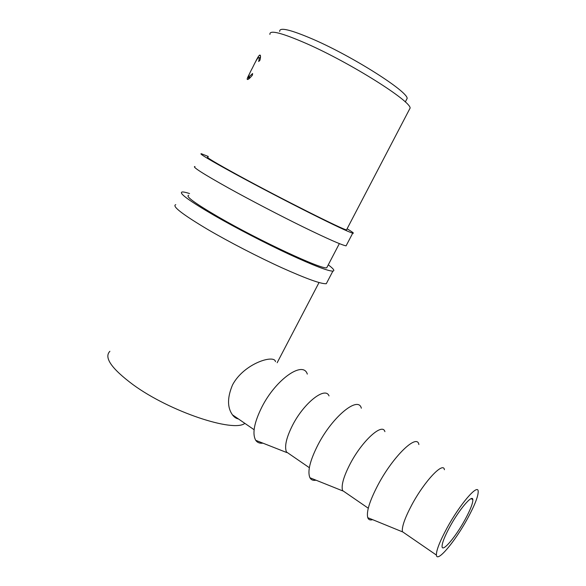 <?xml version="1.0" encoding="UTF-8"?>
<svg xmlns="http://www.w3.org/2000/svg" width="586" height="586" viewBox="0 0 586 586"><rect width="100%" height="100%" fill="white"/><g stroke="black" fill="none" stroke-linecap="round" stroke-linejoin="round"><path stroke-width="0.88" d="M194.984 166.534C191.622 166.475 202.785 173.632 228.467 187.996C250.295 200.097 279.764 215.45 303.27 226.98C327.574 238.81 341.843 245.102 346.084 245.856L346.516 245.029M208.279 156.477L201.43 153.759C198.302 153.217 209.663 160.015 235.506 174.152C257.452 186.092 286.95 201.503 310.368 213.267C334.569 225.376 348.677 232.012 352.706 233.184C354.53 233.602 352.655 232.137 347.095 228.774M207.949 157.136C205.107 156.66 215.575 162.923 239.359 175.925C281.221 198.764 343.118 229.793 346.516 229.888L346.773 229.397M175.756 204.668C171.691 206.045 182.253 214.256 207.459 229.302C228.928 241.886 258.331 257.078 282.093 267.875C306.698 278.892 321.436 284.166 326.299 283.697L327.186 281.998M189.556 193.548C185.901 192.376 183.433 191.849 182.151 191.988C178.312 192.889 189.08 200.749 214.439 215.567C236.033 227.998 265.458 243.241 289.132 254.28C313.642 265.568 328.219 271.179 332.877 271.113C335.053 270.842 333.515 268.754 328.27 264.843M188.677 195.292C185.176 196.142 195.109 203.379 218.453 217.003C259.576 240.861 322.205 269.86 326.739 267.773L327.406 266.491M449.762 526.946C459.329 509.234 472.719 493.705 472.851 499.697C472.946 503.191 470.368 509.805 465.101 519.54C455.996 536.424 442.423 552.671 442.071 546.65C441.947 543.288 444.51 536.717 449.762 526.946M405.029 533.502L402.384 531.678C401.732 526.902 404.867 517.973 411.797 504.898C424.535 481.025 443.434 461.211 444.415 469.723M467.657 518.31C455.403 541.025 436.936 563.263 436.409 555.074C436.226 550.54 439.698 541.64 446.825 528.36C459.929 504.114 478.059 483.216 478.198 491.339C478.315 496.115 474.807 505.103 467.657 518.31M418.865 444.54C417.254 433.164 393.338 455.857 377.992 484.922C369.641 500.905 366.235 511.827 367.759 517.672C368.535 519.745 370.154 520.405 372.608 519.65M345.989 492.899L342.546 490.533C341.103 485.355 343.667 476.403 350.252 463.68C362.368 440.474 382.519 422.506 384.907 431.655M361.335 408.208C358.398 395.638 332.789 416.148 318.044 444.679C309.994 460.515 307.284 471.532 309.928 477.751C311.137 479.934 313.166 480.747 316.008 480.19M290.59 454.809L286.444 451.953C284.313 446.437 286.378 437.478 292.641 425.092C304.185 402.523 325.398 386.203 329.017 395.909M307.306 374.102C303.226 360.463 276.094 378.966 261.898 406.999C254.119 422.682 252.068 433.787 255.738 440.328C257.342 442.606 259.737 443.551 262.924 443.155M279.698 31.476C279.207 26.89 290.495 29.564 313.561 39.489C353.768 57.003 407.519 91.409 407.16 98.397L406.091 100.44M255.1 62.673C257.049 58.549 258.507 56.066 259.466 55.223L259.84 55.069C260.697 55.011 260.741 56.717 259.972 60.197L258.682 61.508C259.312 58.761 259.283 57.413 258.609 57.465L258.323 57.575C257.093 58.834 255.159 62.233 252.515 67.771C249.306 73.726 248.039 76.839 248.706 77.118L252.61 73.536L252.456 75.067C250.464 77.513 248.984 78.949 248.017 79.374L247.504 79.498C246.853 79.549 247.182 78.297 248.493 75.733L250.002 72.774M248.984 78.744L247.929 77.308L247.241 78.678M109.89 351.292C103.759 357.46 111.494 368.601 133.095 384.709C170.028 411.731 233.594 432.673 244.86 423.363M269.919 34.42C269.223 29.615 281.478 32.691 306.683 43.657C350.955 63.142 410.434 100.814 410.134 108.036L409.021 110.161M275.479 361.657C274.548 354.178 244.062 363.21 232.561 384.848C227.251 397.447 227.207 407.431 232.43 414.815C234.151 417.144 236.158 418.521 238.443 418.953M248.706 77.118L250.002 77.843M249.24 78.531L249.636 77.638M259.62 58.036L260.528 56.688M247.929 77.308L249.424 78.106M346.084 245.856L352.706 233.184M326.299 283.697L332.877 271.113M472.851 499.697L471.217 498.642M402.384 531.678L436.409 555.074M402.421 531.832L367.759 517.672M342.546 490.533L368.272 508.223M342.693 490.892L309.928 477.751M286.444 451.953L309.342 467.701M286.759 452.546L255.738 440.328M248.193 77.447L248.442 76.942M232.43 414.815L254.104 429.721M277.163 362.734L319.033 282.54M326.739 267.773L339.353 243.615M346.516 229.888L410.134 108.036M405.292 101.971L407.16 98.397M250.2 77.638L249.094 77.015M260.462 55.78L259.466 55.223"/></g></svg>
